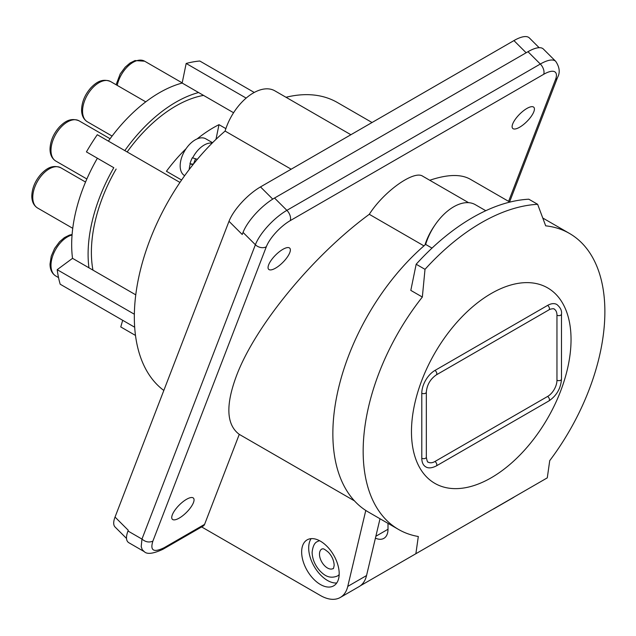 <?xml version="1.0" encoding="UTF-8"?>
<svg xmlns="http://www.w3.org/2000/svg" width="636" height="636" viewBox="0 0 636 636"><rect width="100%" height="100%" fill="white"/><g stroke="black" fill="none" stroke-linecap="round" stroke-linejoin="round"><path stroke-width="0.95" d="M268.646 264.838A14.93 5.152 134.9 0 0 268.662 269.314A14.93 5.152 134.9 0 0 279.228 265.625A14.93 5.152 134.9 0 0 289.77 252.651A14.93 5.152 134.9 0 0 289.754 248.175A14.93 5.152 134.9 0 0 279.188 251.864A14.93 5.152 134.9 0 0 268.646 264.838M350.889 134.729L274.879 90.845A43.145 24.907 120 0 0 225.104 131.072A168.254 97.141 120 0 0 163.826 390.456M372.044 122.517L337.438 102.539A168.254 97.141 120 0 0 286.017 97.276M172.34 514.794A14.93 5.152 134.9 0 0 172.348 519.27A14.93 5.152 134.9 0 0 182.914 515.573A14.93 5.152 134.9 0 0 193.455 502.599A14.93 5.152 134.9 0 0 193.447 498.123A14.93 5.152 134.9 0 0 182.882 501.812A14.93 5.152 134.9 0 0 172.34 514.794M512.703 123.941A14.93 5.152 134.9 0 0 512.719 128.416A14.93 5.152 134.9 0 0 523.285 124.72A14.93 5.152 134.9 0 0 533.827 111.745A14.93 5.152 134.9 0 0 533.811 107.269A14.93 5.152 134.9 0 0 523.245 110.966A14.93 5.152 134.9 0 0 512.703 123.941M124.807 150.597A124.115 71.661 -60 0 1 198.583 92.538L233.571 112.739M135.762 294.85L88.953 267.82A124.115 71.661 -60 0 1 113.804 167.713L86.432 151.901A146.026 84.31 -60 0 1 97.3 134.713L179.956 182.437M434.945 225.08A43.145 24.907 120 0 0 424.935 245.027M509.865 202.089L470.163 179.169C460.838 173.954 447.37 174.32 429.761 180.266M468.565 202.669L422.678 176.18C413.964 169.963 383.731 191.555 369.285 214.308C312.88 255.664 255.163 325.863 236.441 375.892C225.47 405.315 226.408 424.8 239.271 434.364L354.443 500.858M201.636 526.934L320.393 595.495A39.822 22.991 -120 0 0 340.3 597.466L359.078 586.623A39.822 22.991 -120 0 0 366.543 575.556L380.01 518.753M492.797 509.309A39.822 22.991 -120 0 0 494.244 508.585A39.822 22.991 -120 0 0 495.595 507.695M508.601 201.358L555.419 79.842A25.225 8.705 134.9 0 0 543.685 74.309L290.247 220.628A7.966 4.595 -120 0 0 286.884 210.349L274.529 198.035A33.183 11.448 134.9 0 0 243.039 232.41L242.237 234.493L229.008 221.296A33.183 11.448 -45.1 0 1 260.498 186.912L513.936 40.593A33.183 11.448 -45.1 0 1 529.351 37.929L539.145 47.7M126.492 538.414L115.068 527.013A33.183 11.448 -45.1 0 1 115.037 517.068L128.265 530.265L127.979 531.012C125.745 537.03 126.023 540.934 128.814 542.715L144.245 551.627C147.059 554.536 153.284 553.757 162.919 549.281L164.231 547.66L204.593 524.358A7.966 4.595 60 0 1 203.281 525.98L162.919 549.281M338.551 567.702A26.553 15.328 -120 0 0 307.148 539.853A26.553 15.328 -120 0 0 302.291 557.987A26.553 15.328 -120 0 0 333.693 585.836A26.553 15.328 -120 0 0 338.551 567.702M239.271 434.364L204.593 524.358M340.3 597.466A39.822 22.991 -120 0 0 347.765 586.4L365.78 510.454M311.139 538.644A26.553 15.328 -120 0 0 308.691 547.938A26.553 15.328 -120 0 0 309.327 553.924A26.553 15.328 -120 0 0 336.738 582.981M494.244 508.585L513.014 497.75A39.822 22.991 -120 0 0 514.365 496.859M319.654 540.743A19.915 11.496 -120 0 0 317.507 541.538C314.589 542.603 312.793 546.229 312.117 552.414C312.356 559.108 314.939 565.245 319.876 570.826C323.549 574.554 328.82 579.436 337.414 576.025A19.915 11.496 -120 0 0 339.179 574.562M274.529 198.035L527.975 51.707A33.183 11.448 134.9 0 1 543.383 49.044L555.737 61.366A33.183 11.448 134.9 0 0 540.322 64.029L527.975 51.707M225.104 131.072L291.169 169.208M369.285 214.308L423.958 245.878M198.583 92.538L182.158 83.054L186.165 63.465L246.148 98.095M186.165 63.465A146.026 84.31 -60 0 1 199.784 61.016L254.249 92.459M122.692 320.305L120.761 326.936L135.492 335.442M134.355 314.232L57.192 269.68A146.026 84.31 -60 0 0 60.189 284.22L134.681 327.23M88.953 267.82L72.528 258.335A124.115 71.661 -60 0 1 97.38 158.229L113.804 167.713M57.192 269.68L72.528 258.335M203.536 95.4A119.473 68.974 120 0 0 127.16 151.956M116.134 169.049A119.473 68.974 120 0 0 92.959 270.133M108.382 141.113A124.115 71.661 -60 0 1 182.158 83.054M229.008 221.296L115.037 517.068M181.602 180.028L166.433 171.267A119.473 68.974 120 0 1 186.07 148.705A21.242 12.259 120 0 0 182.317 155.717A21.242 12.259 120 0 0 184.575 175.608L184.663 175.663M225.875 128.631L218.991 124.664L215.986 139.348M212.551 142.71L205.81 138.823A21.242 12.259 120 0 0 197.128 138.902A21.242 12.259 120 0 0 186.07 148.705M218.991 124.664A119.473 68.974 120 0 0 197.128 138.902M212.162 143.1A21.242 12.259 120 0 0 192.66 157.895L192.366 157.728A21.242 12.259 120 0 0 190.999 160.733A21.242 12.259 120 0 0 189.949 163.77L193.376 164.168M197.343 159.326L192.66 157.895M194.974 162.188L194.242 162.108M189.949 163.77L192.899 164.772M195.562 158.801L193.455 164.072M190.244 163.937A21.242 12.259 120 0 0 189.202 169.526M290.247 220.628A25.225 8.705 134.9 0 0 266.317 246.76L152.886 541.117C149.158 542.739 145.517 542.063 141.963 539.082L141.208 546.626L142.257 549.687L144.245 551.627M415.872 553.717L547.286 477.851L549.727 460.639A170.909 98.675 120 0 0 569.474 233.436A170.909 98.675 120 0 0 545.688 225.836L537.643 204.307L528.802 199.203A192.485 111.133 120 0 0 472.484 217.631A192.485 111.133 120 0 0 416.167 264.234L410.808 290.39L422.344 297.044A170.909 98.675 120 0 0 398.557 529.462A170.909 98.675 120 0 0 418.313 536.506L415.872 553.717L360.986 585.414A39.822 22.991 60 0 1 360.493 585.677M375.415 538.143A19.915 11.496 -120 0 0 383.882 538.358A19.915 11.496 -120 0 0 388.008 529.247L388.008 523.372M492.399 509.539L360.986 585.414L492.399 509.539A39.822 22.991 60 0 1 492.264 509.611M537.643 204.307A192.485 111.133 120 0 0 481.325 222.735A192.485 111.133 120 0 0 425.007 269.338L416.167 264.234M491.254 293.498A112.834 65.142 -60 0 1 571.041 339.568A112.834 65.142 -60 0 1 491.254 477.763A112.834 65.142 -60 0 1 411.468 431.693A112.834 65.142 -60 0 1 491.254 293.498M421.795 458.246A18.587 10.732 120 0 0 425.643 466.76C428.147 468.478 431.693 468.215 436.264 465.965L548.908 400.934C556.603 395.687 560.801 388.421 561.493 379.128L561.493 314.097C562.017 310.742 560.475 307.546 556.866 304.501A18.587 10.732 120 0 0 547.58 305.423L434.937 370.454A18.587 10.732 120 0 0 421.795 393.215L421.795 458.246A2.655 1.534 180 0 0 425.548 458.246A2.655 1.534 180 0 0 426.327 457.165L426.327 392.134A2.655 1.534 180 0 1 425.548 393.215A2.655 1.534 180 0 1 421.795 393.215M548.908 400.934A2.655 1.534 60 0 0 549.456 399.718A2.655 1.534 -120 0 0 547.58 396.466A13.277 7.664 120 0 0 556.961 380.209L556.961 315.178A13.277 7.664 120 0 0 554.218 309.104C554.385 308.158 549.075 309.255 548.908 309.891A2.655 1.534 60 0 0 549.456 308.675A2.655 1.534 -120 0 0 547.58 305.423M426.327 457.165C427.002 460.973 427.654 462.642 428.298 462.157A13.277 7.664 120 0 0 434.937 461.505L547.58 396.466M485.769 210.707L475.283 204.657A43.145 24.907 -60 0 0 425.643 244.423A170.909 98.675 120 0 0 337.414 393.135A170.909 98.675 120 0 0 368.252 511.964L398.557 529.462M425.643 244.423L432.011 248.104M425.007 269.338L422.344 297.044M319.479 554.171A11.281 6.511 -120 0 0 324.408 565.531A11.281 6.511 -120 0 0 333.105 568.552C333.351 569.101 333.709 567.964 334.178 565.15C333.82 560.26 331.913 555.983 328.446 552.31C321.935 546.857 322.77 549.456 321.816 549.011A11.281 6.511 -120 0 0 319.479 554.171M127.979 531.012L141.963 539.082L255.386 244.733L243.039 232.41M72.75 228.308L37.58 208.012A23.23 13.412 -60 0 1 32.77 197.375A23.23 13.412 -60 0 1 42.914 173.994A23.23 13.412 -60 0 1 60.818 167.769L85.542 182.047M152.886 541.117C149.881 550.665 153.666 552.851 164.231 547.66M58.536 277.582L55.801 276.008A23.23 13.412 -60 0 1 50.991 265.379A23.23 13.412 -60 0 1 72.059 235.018M86.862 178.978L55.801 161.051A23.23 13.412 -60 0 1 50.991 150.414A23.23 13.412 -60 0 1 61.136 127.033A23.23 13.412 -60 0 1 79.031 120.808L110.092 138.743M112.095 136.064L87.363 121.786A23.23 13.412 -60 0 1 82.553 111.149A23.23 13.412 -60 0 1 92.689 87.776A23.23 13.412 -60 0 1 110.592 81.551L145.755 101.855M543.685 74.309A7.966 4.595 -120 0 0 540.322 64.029L286.884 210.349A33.183 11.448 134.9 0 0 255.386 244.733A7.966 5.891 -158.9 0 0 266.317 246.76M366.543 575.556L347.765 586.4M555.419 79.842A7.966 5.891 21.1 0 0 557.565 77.425L509.587 201.93M526.139 52.764L513.936 40.593M272.733 199.116L260.498 186.912M388.008 529.247L375.86 536.259M426.327 392.134C426.979 384.86 430.294 379.12 436.264 374.922A2.655 1.534 -120 0 0 436.813 373.706A2.655 1.534 -120 0 0 434.937 370.454M556.961 315.178A2.655 1.534 180 0 0 560.721 315.178A2.655 1.534 0 0 0 561.493 314.097M556.961 380.209A2.655 1.534 180 0 0 560.721 380.209A2.655 1.534 0 0 0 561.493 379.128M436.264 465.965A2.655 1.534 60 0 0 436.813 464.757A2.655 1.534 -120 0 0 434.937 461.505M117.215 85.367A23.23 13.412 -60 0 1 144.65 61.199L182.19 82.871M55.801 276.008C51.977 273.591 50.053 269.6 50.021 264.02L51.238 256.221L54.601 248.469L59.569 241.76L64.403 237.61L69.38 235.121L72.099 234.501M37.58 208.012C33.756 205.595 31.832 201.596 31.8 196.023C32.102 187.946 35.282 180.521 41.348 173.755C45.943 169.176 51.913 164.168 60.818 167.769M55.801 161.051C51.977 158.634 50.053 154.635 50.021 149.055C50.324 140.977 53.504 133.56 59.569 126.795C64.164 122.215 70.135 117.207 79.031 120.808M87.363 121.786C83.539 119.369 81.607 115.37 81.583 109.797C81.877 101.72 85.065 94.303 91.131 87.529C95.726 82.958 101.696 77.942 110.592 81.551M555.737 61.366C559.632 67.225 560.244 72.584 557.565 77.425M436.264 374.922L548.908 309.891M542.802 218.037L569.474 233.436M116.102 84.731L120.212 73.895L125.189 67.185L130.022 63.036L134.999 60.555L144.65 61.199"/></g></svg>
